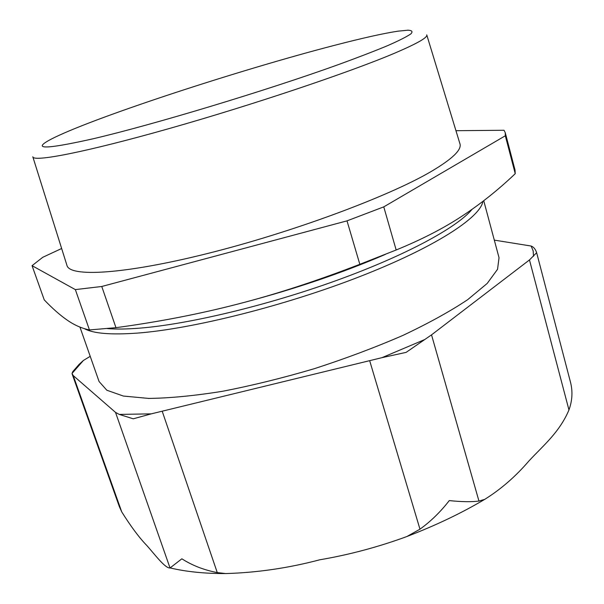<?xml version="1.0" encoding="UTF-8"?>
<svg xmlns="http://www.w3.org/2000/svg" width="604" height="604" viewBox="0 0 604 604"><rect width="100%" height="100%" fill="white"/><g stroke="black" fill="none" stroke-linecap="round" stroke-linejoin="round"><path stroke-width="0.91" d="M32.812 156.791C33.107 162.317 85.058 152.397 168.818 128.66C252.419 104.99 349.875 72.208 394.435 53.265C417.175 43.564 427.942 37.418 426.749 34.851M426.786 34.987L459.886 143.601C462.128 149.611 452.388 159.011 430.66 171.808C388.047 196.715 291.823 232.457 207.655 253.476C123.344 274.601 69.264 277.312 66.908 265.247L32.858 156.927M72.805 371.619L72.012 373.476L73.227 375.59L115.523 412.389L119.26 414.412L133.25 418.814L151.272 413.853L381.947 357.666L406.122 352.374L431.528 334.865L529.474 259.939L536.639 252.698C535.469 249.158 533.626 246.938 531.105 246.024L494.314 240.12M90.222 356.33L83.382 360.482L79.116 364.371L72.797 371.619M79.947 327.096L99.071 381.517L106.832 390.229L123.382 396.05L148.697 398.421C169.732 398.172 194.284 395.801 222.363 391.316C251.921 385.601 282.551 378.066 314.254 368.712C345.699 358.519 375.227 347.428 402.838 335.447C428.546 323.291 450.146 311.37 467.639 299.697L487.194 283.435L497.553 269.278L499.032 257.704L483.729 200.732M536.639 252.698L570.599 382.619C572.834 391.641 572.29 400.746 568.953 409.95C559.523 432.366 543.079 445.661 528.825 461.079C515.567 476.526 500.882 489.278 484.755 499.342L478.957 501.063C471.399 502.03 461.509 501.871 449.278 500.588C440.573 511.83 430.803 521.358 419.969 529.187L406.839 536.548C378.247 547.028 349.188 554.782 319.652 559.817C288.523 568.054 257.206 572.645 225.707 573.574L217.266 572.584C203.978 570.04 192.185 565.442 181.864 558.806L170.026 567.971C165.217 568.553 154.398 553.974 146.885 545.578C139.32 537.809 130.94 526.582 121.744 511.905L119.335 506.59L72.155 374.072M482.883 201.381C480.444 217.553 434.502 247.527 359.523 276.707C284.688 305.881 192.306 328.946 137.576 333.083C110.985 335.016 93.25 333.544 84.379 328.659M92.918 138.822C42.552 150.102 29.747 149.656 54.503 137.486C99.169 115.749 241.811 69.309 334.246 45.406C362.038 38.173 383.268 33.424 397.945 31.174L407.942 30.2C412.087 30.411 413.053 31.642 410.841 33.899C406.658 36.769 398.957 40.664 387.73 45.602C374.488 51.114 358.066 57.433 338.466 64.583C266.394 90.6 152.857 124.847 92.918 138.822M461.856 216.232C443.419 228.38 421.524 239.629 396.164 249.988L383.767 206.87L505.321 135.779L515.235 173.688C498.262 189.882 480.467 204.061 461.856 216.232M505.321 135.779L505.254 132.669L504.038 130.268L455.952 130.698M61.638 248.501L42.748 257.304L32.057 265.669L75.349 289.603L89.452 329.927C81.759 328.372 74.352 325.111 67.248 320.15C60.09 315.22 52.42 308.463 44.243 299.878L32.057 265.669M237.78 304.084C199.373 314.012 158.769 321.879 115.96 327.678L101.766 286.485L347.013 220.86L359.833 264.31C316.798 280.973 276.111 294.231 237.78 304.084M115.96 327.678L89.452 329.927M101.766 286.485L75.349 289.603M505.254 132.669L515.031 170.056L515.235 173.688M383.767 206.87L347.013 220.86M396.164 249.988L359.833 264.31M472.101 209.294C457.387 227.3 406.288 255.198 337.024 280.286C267.829 305.36 189.022 324.167 140.249 328.1C127.195 329.165 116.255 329.331 107.444 328.591M119.26 414.412L151.272 413.853M381.947 357.666L424.355 339.712M533.498 256.3L533.173 250.856L531.105 246.024M83.382 360.482L72.012 373.476M170.026 567.971L115.523 412.389M217.266 572.584L162.295 411.498M121.744 511.905L73.227 375.59M419.969 529.187L369.754 360.973M568.953 409.95L529.474 259.939M478.957 501.063L431.528 334.865M385.367 254.405C342.226 272.94 295.152 288.938 244.152 302.408M407.013 536.465C435.726 525.45 461.637 513.075 484.755 499.342M225.632 573.566C204.733 573.634 186.221 571.754 170.109 567.926"/></g></svg>
